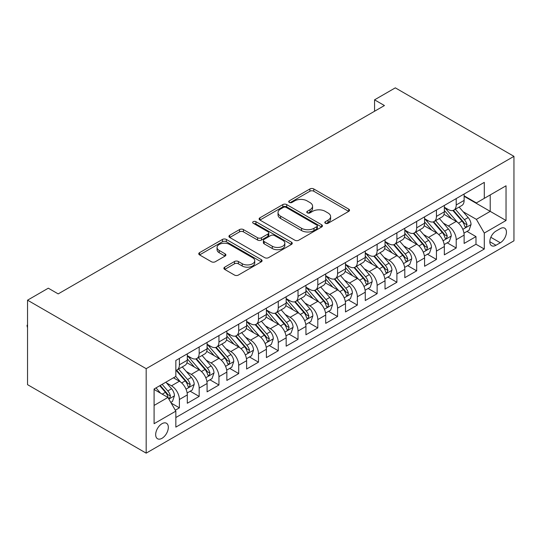 <?xml version="1.0" encoding="UTF-8"?>
<svg xmlns="http://www.w3.org/2000/svg" width="541" height="541" viewBox="0 0 541 541"><rect width="100%" height="100%" fill="white"/><g stroke="black" fill="none" stroke-linecap="round" stroke-linejoin="round"><path stroke-width="0.81" d="M325.378 223.271A1.921 1.109 0 0 0 328.089 223.271L348.715 211.369A2.746 1.582 0 0 0 349.52 210.246A2.746 1.582 0 0 0 348.715 209.124L313.78 188.958A2.746 1.582 0 0 0 309.898 188.958L289.273 200.86A1.921 1.109 0 0 0 288.711 201.644A1.921 1.109 0 0 0 289.273 202.429A1.921 1.109 0 0 0 291.991 202.429L294.662 200.887A8.784 5.072 0 0 1 307.085 200.887L309.993 202.571A8.784 5.072 0 0 1 312.57 206.155A8.784 5.072 0 0 1 309.993 209.739L307.329 211.281A1.921 1.109 0 0 0 306.761 212.065A1.921 1.109 0 0 0 307.329 212.85A1.921 1.109 0 0 0 310.04 212.85L312.712 211.308A8.784 5.072 0 0 1 325.134 211.308L328.042 212.992A8.784 5.072 0 0 1 330.619 216.576A8.784 5.072 0 0 1 328.042 220.16L325.378 221.702A1.921 1.109 0 0 0 324.81 222.486A1.921 1.109 0 0 0 325.378 223.271L325.378 221.702M161.996 438.311A8.947 5.167 120 0 0 167.845 430.426A8.947 5.167 120 0 0 166.472 423.251A8.947 5.167 120 0 0 161.996 423.698A8.947 5.167 120 0 0 156.153 431.583A8.947 5.167 120 0 0 157.526 438.751A8.947 5.167 120 0 0 161.996 438.311M224.698 267.166A2.746 1.582 0 0 0 223.893 268.289A2.746 1.582 0 0 0 224.698 269.411L234.496 275.065A2.746 1.582 0 0 0 238.378 275.065L261.283 261.844A2.746 1.582 0 0 0 262.081 260.728A2.746 1.582 0 0 0 261.283 259.606L226.348 239.433A2.746 1.582 0 0 0 222.466 239.433L199.561 252.661A2.746 1.582 0 0 0 198.757 253.776A2.746 1.582 0 0 0 199.561 254.899L211.403 261.736A2.746 1.582 0 0 0 215.284 261.736L225.083 256.076A2.746 1.582 0 0 0 225.888 254.953A2.746 1.582 0 0 0 225.083 253.837L219.213 250.442A7.344 4.24 0 0 1 217.063 247.447A7.344 4.24 0 0 1 221.594 243.531A7.344 4.24 0 0 1 229.594 244.451L252.593 257.726A7.344 4.24 0 0 1 254.743 260.728A7.344 4.24 0 0 1 250.213 264.644A7.344 4.24 0 0 1 242.212 263.724L238.378 261.513A2.746 1.582 0 0 0 234.496 261.513L224.698 267.166L224.698 269.411M513.95 156.342L395.315 87.852L374.555 99.835L384.441 105.542L58.191 293.898L48.305 288.191L27.544 300.181L146.178 368.671L513.95 156.342L513.95 240.819L146.178 453.148L146.178 368.671M294.859 240.218A2.746 1.582 0 0 0 298.74 240.218L321.638 226.997A2.746 1.582 0 0 0 322.443 225.874A2.746 1.582 0 0 0 321.638 224.758L286.703 204.586A2.746 1.582 0 0 0 282.821 204.586L259.923 217.807A2.746 1.582 0 0 0 259.119 218.929A2.746 1.582 0 0 0 259.923 220.052L294.859 240.218M253.993 223.69A1.921 1.109 0 0 1 255.94 223.96L255.94 221.675L291.457 242.179A2.746 1.582 0 0 1 292.262 243.301A2.746 1.582 0 0 1 291.457 244.424L268.559 257.644A2.746 1.582 0 0 1 264.677 257.644L229.742 237.472L229.742 235.234A2.746 1.582 0 0 0 228.938 236.356A2.746 1.582 0 0 0 229.742 237.472M229.742 235.234L239.541 229.573A2.746 1.582 0 0 1 243.423 229.573L257.59 237.756A2.746 1.582 0 0 0 261.472 237.756L267.978 234.003A2.746 1.582 0 0 0 268.782 232.88A2.746 1.582 0 0 0 267.978 231.758L253.229 223.244A1.921 1.109 0 0 1 252.661 222.459A1.921 1.109 0 0 1 253.851 221.438A1.921 1.109 0 0 1 255.94 221.675M175.298 410.2L179.396 407.833L171.193 403.092M166.527 382.933L171.49 385.801A11.185 6.458 60 0 1 179.396 399.495L187.308 394.93L187.308 403.261L199.169 396.418L190.175 391.217M186.3 371.518L191.264 374.379A11.185 6.458 60 0 1 199.169 388.08L207.081 383.515L207.081 391.846L218.943 384.996L209.949 379.802M206.067 360.103L211.031 362.964A11.185 6.458 60 0 1 218.943 376.664L226.855 372.1L226.855 380.431L238.716 373.581L229.722 368.387M225.84 348.688L230.804 351.549A11.185 6.458 60 0 1 238.716 365.249L246.622 360.685L246.622 369.016L258.49 362.166L249.489 356.972M245.614 337.266L250.578 340.133A11.185 6.458 60 0 1 258.49 353.834L266.395 349.27L266.395 357.601L278.263 350.751L269.262 345.557M265.388 325.851L270.351 328.718A11.185 6.458 60 0 1 278.263 342.419L286.169 337.855L286.169 346.186L298.03 339.335L289.036 334.142M285.161 314.436L290.125 317.303A11.185 6.458 60 0 1 298.03 331.004L305.942 326.439L305.942 334.771L317.804 327.92L308.81 322.727M304.935 303.021L309.898 305.888A11.185 6.458 60 0 1 317.804 319.589L325.716 315.024L325.716 323.356L337.577 316.505L328.583 311.312M324.708 291.606L329.672 294.473A11.185 6.458 60 0 1 337.577 308.174L345.489 303.602L345.489 311.941L357.351 305.09L348.357 299.897M344.475 280.191L349.445 283.058A11.185 6.458 60 0 1 357.351 296.759L365.263 292.187L365.263 300.525L377.124 293.675L368.13 288.481M364.249 268.776L369.212 271.643A11.185 6.458 60 0 1 377.124 285.344L385.03 280.772L385.03 289.11L396.898 282.26L387.897 277.066M384.022 257.36L388.986 260.228A11.185 6.458 60 0 1 396.898 273.922L404.803 269.357L404.803 277.695L416.671 270.845L407.671 265.651M403.796 245.945L408.759 248.813A11.185 6.458 60 0 1 416.671 262.507L424.577 257.942L424.577 266.273L436.438 259.43L427.444 254.236M423.569 234.53L428.533 237.398A11.185 6.458 60 0 1 436.438 251.092L444.35 246.527L444.35 254.858L456.212 248.015L456.212 239.677A11.185 6.458 -120 0 0 448.306 225.982L443.343 223.115M447.218 242.814L456.212 248.015M187.308 394.93A11.185 6.458 -120 0 0 179.396 381.229L173.465 377.807M207.081 383.515A11.185 6.458 -120 0 0 199.169 369.814L186.943 362.754M226.855 372.1A11.185 6.458 -120 0 0 218.943 358.399L206.716 351.339M246.622 360.685A11.185 6.458 -120 0 0 238.716 346.984L226.49 339.924M266.395 349.27A11.185 6.458 -120 0 0 258.49 335.569L246.263 328.509M286.169 337.855A11.185 6.458 -120 0 0 278.263 324.154L266.03 317.094M305.942 326.439A11.185 6.458 -120 0 0 298.03 312.739L285.804 305.679M325.716 315.024A11.185 6.458 -120 0 0 317.804 301.323L305.577 294.263M345.489 303.602A11.185 6.458 -120 0 0 337.577 289.908L325.351 282.848M365.263 292.187A11.185 6.458 -120 0 0 357.351 278.493L345.124 271.433M385.03 280.772A11.185 6.458 -120 0 0 377.124 267.078L364.898 260.018M404.803 269.357A11.185 6.458 -120 0 0 396.898 255.663L384.671 248.603M424.577 257.942A11.185 6.458 -120 0 0 416.671 244.241L404.438 237.181M444.35 246.527A11.185 6.458 -120 0 0 436.438 232.826L424.212 225.766M500.31 228.606L495.955 231.115A8.67 5.004 120 0 0 490.295 238.757A8.67 5.004 120 0 0 491.62 245.702A8.67 5.004 120 0 0 495.955 245.269L500.31 242.76A8.67 5.004 120 0 0 505.97 235.119A8.67 5.004 120 0 0 504.638 228.174A8.67 5.004 120 0 0 500.31 228.606M154.09 405.432L167.926 397.439L175.839 411.14L175.839 427.12L484.29 249.036L484.29 233.056L476.384 219.355L463.116 211.7M175.839 411.14L154.09 423.698L154.09 388.993L175.839 376.435L175.839 360.455L484.29 182.371L484.29 198.351L506.038 185.793L506.038 220.498L484.29 233.056M187.308 355.66L191.264 357.946A11.185 6.458 60 0 0 196.856 358.5L204.762 353.929A11.185 6.458 -120 0 0 207.081 348.81L207.081 342.419M207.081 344.245L211.031 346.531A11.185 6.458 60 0 0 216.623 347.079L224.535 342.514A11.185 6.458 -120 0 0 226.855 337.395L226.855 331.004M226.855 332.83L230.804 335.109A11.185 6.458 60 0 0 236.397 335.663L244.309 331.099A11.185 6.458 -120 0 0 246.622 325.98L246.622 319.589M246.622 321.415L250.578 323.694A11.185 6.458 60 0 0 256.17 324.248L264.082 319.684A11.185 6.458 -120 0 0 266.395 314.564L266.395 308.174M266.395 310L270.351 312.279A11.185 6.458 60 0 0 275.944 312.833L283.856 308.269A11.185 6.458 -120 0 0 286.169 303.149L286.169 296.752M286.169 298.585L290.125 300.864A11.185 6.458 60 0 0 295.717 301.418L303.623 296.853A11.185 6.458 -120 0 0 305.942 291.734L305.942 285.337M305.942 287.17L309.898 289.449A11.185 6.458 60 0 0 315.491 290.003L323.396 285.438A11.185 6.458 -120 0 0 325.716 280.319L325.716 273.922M325.716 275.748L329.672 278.033A11.185 6.458 60 0 0 335.264 278.588L343.17 274.023A11.185 6.458 -120 0 0 345.489 268.904L345.489 262.507M345.489 264.333L349.445 266.618A11.185 6.458 60 0 0 355.031 267.173L362.943 262.608A11.185 6.458 -120 0 0 365.263 257.489L365.263 251.092M365.263 252.918L369.212 255.203A11.185 6.458 60 0 0 374.805 255.758L382.717 251.193A11.185 6.458 -120 0 0 385.03 246.067L385.03 239.677M385.03 241.502L388.986 243.788A11.185 6.458 60 0 0 394.578 244.343L402.49 239.778A11.185 6.458 -120 0 0 404.803 234.652L404.803 228.261M404.803 230.087L408.759 232.373A11.185 6.458 60 0 0 414.352 232.928L422.264 228.363A11.185 6.458 -120 0 0 424.577 223.237L424.577 216.846M424.577 218.672L428.533 220.958A11.185 6.458 60 0 0 434.125 221.512L442.031 216.941A11.185 6.458 -120 0 0 444.35 211.822L444.35 205.431M175.839 417.53L475.985 244.248L475.985 236.593L464.124 243.443L464.124 235.112A11.185 6.458 -120 0 0 456.212 221.411L443.985 214.351M444.35 207.257L448.306 209.543A11.185 6.458 -120 0 0 453.899 210.097A11.185 6.458 -120 0 0 456.212 204.971L456.212 198.581M453.899 210.097L461.804 205.526A11.185 6.458 -120 0 0 464.124 200.407L464.124 194.016M179.396 358.399L179.396 364.79A11.185 6.458 60 0 1 177.083 369.916A11.185 6.458 60 0 1 175.839 370.362M177.083 369.916L184.988 365.344A11.185 6.458 -120 0 0 187.308 360.225L187.308 353.834M199.169 346.984L199.169 353.374A11.185 6.458 60 0 1 196.856 358.5M218.943 335.569L218.943 341.959A11.185 6.458 60 0 1 216.623 347.079M238.716 324.154L238.716 330.544A11.185 6.458 60 0 1 236.397 335.663M258.49 312.739L258.49 319.129A11.185 6.458 60 0 1 256.17 324.248M278.263 301.323L278.263 307.714A11.185 6.458 60 0 1 275.944 312.833M298.03 289.908L298.03 296.299A11.185 6.458 60 0 1 295.717 301.418M317.804 278.493L317.804 284.884A11.185 6.458 60 0 1 315.491 290.003M337.577 267.078L337.577 273.469A11.185 6.458 60 0 1 335.264 278.588M357.351 255.656L357.351 262.054A11.185 6.458 60 0 1 355.031 267.173M377.124 244.241L377.124 250.639A11.185 6.458 60 0 1 374.805 255.758M396.898 232.826L396.898 239.223A11.185 6.458 60 0 1 394.578 244.343M416.671 221.411L416.671 227.808A11.185 6.458 60 0 1 414.352 232.928M436.438 209.996L436.438 216.386A11.185 6.458 60 0 1 434.125 221.512M436.438 251.092L436.438 259.43M416.671 262.507L416.671 270.845M396.898 273.922L396.898 282.26M377.124 285.344L377.124 293.675M357.351 296.759L357.351 305.09M337.577 308.174L337.577 316.505M317.804 319.589L317.804 327.92M298.03 331.004L298.03 339.335M278.263 342.419L278.263 350.751M258.49 353.834L258.49 362.166M238.716 365.249L238.716 373.581M218.943 376.664L218.943 384.996M199.169 388.08L199.169 396.418M179.396 399.495L179.396 407.833M167.926 397.439L154.09 389.452M476.384 219.355L490.22 211.369L490.22 194.929L506.038 185.793M464.124 196.302L506.038 220.498M464.124 195.842L476.384 202.922L484.29 198.351M27.544 300.181L27.544 384.658L146.178 453.148M374.555 99.835L374.555 111.25M466.991 231.399L475.985 236.593M475.985 244.248L484.29 249.036M326.142 223.541L328.042 222.446A8.784 5.072 0 0 0 330.619 218.862L330.619 216.576M312.57 206.155L312.57 208.441A8.784 5.072 0 0 1 309.993 212.025L308.093 213.12M348.675 211.389L313.78 191.237A2.746 1.582 0 0 0 309.898 191.237L290.044 202.699M321.604 227.017L286.703 206.872A2.746 1.582 0 0 0 282.821 206.872L259.957 220.072M316.789 226.659A1.921 1.109 0 0 0 317.351 225.874A1.921 1.109 0 0 0 316.789 225.09L286.121 207.386A1.921 1.109 0 0 0 283.403 207.386L280.59 209.015A8.784 5.072 0 0 0 278.02 212.599A8.784 5.072 0 0 0 280.59 216.184L301.553 228.288A8.784 5.072 0 0 0 313.976 228.288L316.789 226.659L316.789 228.944A1.921 1.109 0 0 0 317.351 228.16L317.351 225.874M278.02 212.599L278.02 214.885A8.784 5.072 0 0 0 280.59 218.469L280.59 216.184M316.789 228.944L313.976 230.567A8.784 5.072 0 0 1 301.553 230.567L280.59 218.469M229.776 237.492L239.541 231.859L239.541 229.573M268.782 232.88L268.782 235.166A2.746 1.582 0 0 1 267.978 236.282L261.472 240.035A2.746 1.582 0 0 1 257.59 240.035L243.423 231.859A2.746 1.582 0 0 0 239.541 231.859M255.94 223.96L291.423 244.444M272.292 246.243A7.344 4.24 0 0 0 280.292 247.163A7.344 4.24 0 0 0 284.83 243.247A7.344 4.24 0 0 0 282.679 240.245L274.571 235.572A2.746 1.582 0 0 0 270.689 235.572L264.191 239.325A2.746 1.582 0 0 0 263.386 240.441A2.746 1.582 0 0 0 264.191 241.563L272.292 246.243L272.292 248.529A7.344 4.24 0 0 0 280.292 249.442A7.344 4.24 0 0 0 284.83 245.526L284.83 243.247M263.386 240.441L263.386 242.726A2.746 1.582 0 0 0 264.191 243.849L264.191 241.563M272.292 248.529L264.191 243.849M254.743 260.728L254.743 263.007A7.344 4.24 0 0 1 250.213 266.923A7.344 4.24 0 0 1 242.212 266.003L238.378 263.792A2.746 1.582 0 0 0 234.496 263.792L224.731 269.432M217.063 247.447L217.063 249.732A7.344 4.24 0 0 0 219.213 252.728L219.213 250.442M225.049 256.096L219.213 252.728M261.242 261.864L226.348 241.719A2.746 1.582 0 0 0 222.466 241.719L199.595 254.919M463.955 233.151L469.067 230.202L471.042 224.495A7.412 4.281 -120 0 0 468.154 217.536L459.12 207.075M457.314 222.135L446.602 209.732A21.39 12.348 -120 0 0 444.35 207.379M451.437 218.652L445.446 211.714A17.758 10.252 -120 0 0 444.35 210.523M452.891 210.496L462.028 221.073A7.412 4.281 60 0 1 464.672 226.179L465.206 227.058L466.207 226.916L467.045 224.813A7.412 4.281 -120 0 0 464.401 219.707L455.366 209.245M453.426 210.321L463.245 221.688A3.773 2.178 60 0 1 464.198 223.169L467.045 224.813M444.181 244.566L449.294 241.617L451.268 235.91A7.412 4.281 -120 0 0 448.388 228.951L439.353 218.496M437.541 233.55L426.829 221.147A21.39 12.348 -120 0 0 424.577 218.794M431.664 230.074L425.672 223.135A17.758 10.252 -120 0 0 424.577 221.938M433.118 221.911L442.254 232.495A7.412 4.281 60 0 1 444.898 237.594L445.439 238.473L446.44 238.331L447.272 236.228A7.412 4.281 -120 0 0 444.628 231.122L435.593 220.66M433.652 221.742L443.471 233.11A3.773 2.178 60 0 1 444.425 234.584L447.272 236.228M424.415 255.988L429.52 253.032L431.495 247.325A7.412 4.281 -120 0 0 428.614 240.366L419.579 229.911M417.767 244.965L407.055 232.562A21.39 12.348 -120 0 0 404.803 230.209M411.89 241.489L405.899 234.551A17.758 10.252 -120 0 0 404.803 233.354M413.344 233.327L422.48 243.91A7.412 4.281 60 0 1 425.125 249.009L425.666 249.888L426.666 249.753L427.498 247.643A7.412 4.281 -120 0 0 424.854 242.537L415.819 232.075M413.885 233.157L423.698 244.525A3.773 2.178 60 0 1 424.651 245.999L427.498 247.643M404.641 267.403L409.747 264.448L411.728 258.74A7.412 4.281 -120 0 0 408.84 251.781L399.806 241.327M397.993 256.38L387.282 243.977A21.39 12.348 -120 0 0 385.03 241.624M392.117 252.904L386.125 245.966A17.758 10.252 -120 0 0 385.03 244.769M393.571 244.742L402.707 255.325A7.412 4.281 60 0 1 405.351 260.431L405.892 261.303L406.893 261.168L407.725 259.058A7.412 4.281 -120 0 0 405.081 253.952L396.046 243.491M394.112 244.573L403.931 255.94A3.773 2.178 60 0 1 404.878 257.415L407.725 259.058M384.867 278.818L389.973 275.863L391.955 270.155A7.412 4.281 -120 0 0 389.067 263.197L380.032 252.742M378.22 267.802L367.508 255.393A21.39 12.348 -120 0 0 365.263 253.039M372.35 264.319L366.352 257.381A17.758 10.252 -120 0 0 365.263 256.184M373.797 256.157L382.94 266.74A7.412 4.281 60 0 1 385.577 271.846L386.118 272.725L387.119 272.583L387.951 270.473A7.412 4.281 -120 0 0 385.307 265.367L376.279 254.906M374.338 255.988L384.157 267.355A3.773 2.178 60 0 1 385.104 268.83L387.951 270.473M365.094 290.233L370.206 287.285L372.181 281.57A7.412 4.281 -120 0 0 369.293 274.618L360.259 264.157M358.453 279.217L347.735 266.808A21.39 12.348 -120 0 0 345.489 264.461M352.576 275.734L346.585 268.796A17.758 10.252 -120 0 0 345.489 267.599M354.024 267.572L363.167 278.155A7.412 4.281 60 0 1 365.804 283.261L366.345 284.14L367.346 283.998L368.178 281.888A7.412 4.281 -120 0 0 365.54 276.782L356.505 266.328M354.565 267.403L364.384 278.771A3.773 2.178 60 0 1 365.337 280.245L368.178 281.888M345.32 301.648L350.433 298.7L352.407 292.985A7.412 4.281 -120 0 0 349.52 286.033L340.485 275.572M338.68 290.632L327.961 278.223A21.39 12.348 -120 0 0 325.716 275.876M332.803 287.149L326.811 280.211A17.758 10.252 -120 0 0 325.716 279.021M334.257 278.987L343.393 289.57A7.412 4.281 60 0 1 346.037 294.676L346.571 295.555L347.572 295.413L348.404 293.303A7.412 4.281 -120 0 0 345.767 288.197L336.732 277.743M334.791 278.818L344.61 290.186A3.773 2.178 60 0 1 345.564 291.66L348.404 293.303M325.547 313.063L330.659 310.115L332.634 304.407A7.412 4.281 -120 0 0 329.746 297.449L320.712 286.987M318.906 302.047L308.194 289.638A21.39 12.348 -120 0 0 305.942 287.291M313.029 298.564L307.038 291.626A17.758 10.252 -120 0 0 305.942 290.436M314.483 290.409L323.619 300.985A7.412 4.281 60 0 1 326.264 306.091L326.798 306.97L327.799 306.828L328.637 304.718A7.412 4.281 -120 0 0 325.993 299.613L316.958 289.158M315.018 290.233L324.837 301.601A3.773 2.178 60 0 1 325.79 303.075L328.637 304.718M305.773 324.478L310.886 321.53L312.86 315.822A7.412 4.281 -120 0 0 309.979 308.864L300.945 298.402M299.132 313.462L288.421 301.053A21.39 12.348 -120 0 0 286.169 298.706M293.256 309.979L287.264 303.041A17.758 10.252 -120 0 0 286.169 301.851M294.71 301.824L303.846 312.4A7.412 4.281 60 0 1 306.49 317.506L307.031 318.385L308.032 318.243L308.864 316.133A7.412 4.281 -120 0 0 306.22 311.028L297.185 300.573M295.244 301.648L305.063 313.016A3.773 2.178 60 0 1 306.017 314.49L308.864 316.133M286.006 335.893L291.112 332.945L293.087 327.237A7.412 4.281 -120 0 0 290.206 320.279L281.171 309.817M279.359 324.877L268.647 312.475A21.39 12.348 -120 0 0 266.395 310.121M273.482 321.395L267.491 314.456A17.758 10.252 -120 0 0 266.395 313.266M274.936 313.239L284.072 323.816A7.412 4.281 60 0 1 286.716 328.921L287.257 329.8L288.258 329.658L289.09 327.548A7.412 4.281 -120 0 0 286.446 322.45L277.411 311.988M275.477 313.063L285.29 324.431A3.773 2.178 60 0 1 286.243 325.912L289.09 327.548M266.233 347.308L271.339 344.36L273.32 338.652A7.412 4.281 -120 0 0 270.432 331.694L261.398 321.232M259.585 336.292L248.874 323.89A21.39 12.348 -120 0 0 246.622 321.537M253.709 332.81L247.717 325.871A17.758 10.252 -120 0 0 246.622 324.681M255.163 324.654L264.299 335.231A7.412 4.281 60 0 1 266.943 340.336L267.484 341.215L268.485 341.073L269.317 338.964A7.412 4.281 -120 0 0 266.672 333.865L257.638 323.403M255.704 324.478L265.523 335.846A3.773 2.178 60 0 1 266.47 337.327L269.317 338.964M246.459 358.724L251.565 355.775L253.546 350.068A7.412 4.281 -120 0 0 250.659 343.109L241.624 332.647M239.812 347.707L229.1 335.305A21.39 12.348 -120 0 0 226.855 332.952M233.942 344.225L227.944 337.286A17.758 10.252 -120 0 0 226.855 336.096M235.389 336.069L244.532 346.646A7.412 4.281 60 0 1 247.169 351.751L247.71 352.631L248.711 352.489L249.543 350.385A7.412 4.281 -120 0 0 246.899 345.28L237.871 334.818M235.93 335.893L245.749 347.261A3.773 2.178 60 0 1 246.696 348.742L249.543 350.385M226.686 370.139L231.798 367.19L233.773 361.483A7.412 4.281 -120 0 0 230.885 354.524L221.851 344.062M220.045 359.123L209.326 346.72A21.39 12.348 -120 0 0 207.081 344.367M214.168 355.64L208.17 348.702A17.758 10.252 -120 0 0 207.081 347.511M215.616 347.484L224.758 358.061A7.412 4.281 60 0 1 227.396 363.167L227.937 364.046L228.938 363.904L229.769 361.801A7.412 4.281 -120 0 0 227.132 356.695L218.097 346.233M216.157 347.308L225.976 358.676A3.773 2.178 60 0 1 226.929 360.157L229.769 361.801M206.912 381.554L212.025 378.605L213.999 372.898A7.412 4.281 -120 0 0 211.112 365.939L202.077 355.478M200.271 370.538L189.553 358.135A21.39 12.348 -120 0 0 187.308 355.782M194.395 367.055L188.403 360.117A17.758 10.252 -120 0 0 187.308 358.926M195.849 358.899L204.985 369.476A7.412 4.281 60 0 1 207.629 374.582L208.163 375.461L209.164 375.319L209.996 373.216A7.412 4.281 -120 0 0 207.359 368.11L198.324 357.648M196.383 358.724L206.202 370.091A3.773 2.178 60 0 1 207.156 371.572L209.996 373.216M187.139 392.969L192.251 390.02L194.226 384.313A7.412 4.281 -120 0 0 191.338 377.354L182.303 366.893M180.498 381.953L175.764 376.475M174.621 378.477L173.85 377.584M176.075 370.315L185.211 380.898A7.412 4.281 60 0 1 187.855 385.997L188.39 386.876L189.391 386.734L190.229 384.631A7.412 4.281 -120 0 0 187.585 379.525L178.55 369.063M176.609 370.145L186.429 381.513A3.773 2.178 60 0 1 187.382 382.987L190.229 384.631M170.794 402.409L172.478 401.436L174.452 395.728A7.412 4.281 -120 0 0 171.571 388.769L165.877 382.183M160.569 393.192L155.997 387.897M154.848 389.892L154.09 389.013M159.751 385.726L165.438 392.313A7.412 4.281 60 0 1 168.082 397.412L168.623 398.291L169.624 398.149L170.456 396.046A7.412 4.281 -120 0 0 167.811 390.94L162.124 384.353M160.21 385.463L166.655 392.928A3.773 2.178 60 0 1 167.609 394.403L170.456 396.046M27.544 327.765L27.05 325.925L27.544 324.952M27.544 325.526L27.05 325.236M171.49 385.801L179.396 381.229M191.264 374.379L199.169 369.814M211.031 362.964L218.943 358.399M230.804 351.549L238.716 346.984M250.578 340.133L258.49 335.569M270.351 328.718L278.263 324.154M290.125 317.303L298.03 312.739M309.898 305.888L317.804 301.323M329.672 294.473L337.577 289.908M349.445 283.058L357.351 278.493M369.212 271.643L377.124 267.078M388.986 260.228L396.898 255.663M408.759 248.813L416.671 244.241M428.533 237.398L436.438 232.826M448.306 225.982L456.212 221.411M456.212 204.971L464.124 200.407M179.396 364.79L187.308 360.225M199.169 353.374L207.081 348.81M218.943 341.959L226.855 337.395M238.716 330.544L246.622 325.98M258.49 319.129L266.395 314.564M278.263 307.714L286.169 303.149M298.03 296.299L305.942 291.734M317.804 284.884L325.716 280.319M337.577 273.469L345.489 268.904M357.351 262.054L365.263 257.489M377.124 250.639L385.03 246.067M396.898 239.223L404.803 234.652M416.671 227.808L424.577 223.237M436.438 216.386L444.35 211.822M456.212 239.677L464.124 235.112M490.822 237.289L500.31 242.76M489.828 241.732L495.955 245.269M328.042 222.446L328.042 220.16M307.329 212.85L307.329 211.281M309.993 212.025L309.993 209.739M289.273 202.429L289.273 200.86M309.898 191.237L309.898 188.958M313.78 191.237L313.78 188.958M348.715 211.369L348.715 209.124M259.923 220.052L259.923 217.807M282.821 206.872L282.821 204.586M286.703 206.872L286.703 204.586M321.638 226.997L321.638 224.758M301.553 230.567L301.553 228.288M313.976 230.567L313.976 228.288M243.423 231.859L243.423 229.573M257.59 240.035L257.59 237.756M261.472 240.035L261.472 237.756M267.978 236.282L267.978 234.003M291.457 244.424L291.457 242.179M234.496 263.792L234.496 261.513M238.378 263.792L238.378 261.513M242.212 266.003L242.212 263.724M225.083 256.076L225.083 253.837M199.561 254.899L199.561 252.661M222.466 241.719L222.466 239.433M226.348 241.719L226.348 239.433M261.283 261.844L261.283 259.606M462.825 229.35L470.995 224.637M446.602 209.732L447.617 209.144M464.401 219.707L468.154 217.536M458.491 223.115L462.028 221.073M443.052 240.772L451.221 236.052M426.829 221.147L427.843 220.559M444.628 231.122L448.388 228.951M438.724 234.53L442.254 232.495M423.278 252.187L431.447 247.467M407.055 232.562L408.07 231.974M424.854 242.537L428.614 240.366M418.95 245.945L422.48 243.91M403.512 263.602L411.674 258.882M387.282 243.977L388.303 243.389M405.081 253.952L408.84 251.781M399.177 257.36L402.707 255.325M383.738 275.017L391.9 270.297M367.508 255.393L368.529 254.804M385.307 265.367L389.067 263.197M379.403 268.776L382.94 266.74M363.965 286.432L372.134 281.719M347.735 266.808L348.756 266.219M365.54 276.782L369.293 274.618M359.63 280.197L363.167 278.155M344.191 297.848L352.36 293.134M327.961 278.223L328.982 277.634M345.767 288.197L349.52 286.033M339.856 291.613L343.393 289.57M324.417 309.263L332.587 304.549M308.194 289.638L309.209 289.05M325.993 299.613L329.746 297.449M320.083 303.028L323.619 300.985M304.644 320.678L312.813 315.964M288.421 301.053L289.435 300.471M306.22 311.028L309.979 308.864M300.316 314.443L303.846 312.4M284.87 332.093L293.039 327.379M268.647 312.475L269.661 311.887M286.446 322.45L290.206 320.279M280.542 325.858L284.072 323.816M265.104 343.508L273.266 338.794M248.874 323.89L249.895 323.302M266.672 333.865L270.432 331.694M260.769 337.273L264.299 335.231M245.33 354.923L253.492 350.21M229.1 335.305L230.121 334.717M246.899 345.28L250.659 343.109M240.995 348.688L244.532 346.646M225.556 366.338L233.726 361.625M209.326 346.72L210.348 346.132M227.132 356.695L230.885 354.524M221.222 360.103L224.758 358.061M205.783 377.753L213.952 373.04M189.553 358.135L190.574 357.547M207.359 368.11L211.112 365.939M201.448 371.518L204.985 369.476M186.009 389.175L194.178 384.455M187.585 379.525L191.338 377.354M181.675 382.933L185.211 380.898M168.866 399.069L174.405 395.87M167.811 390.94L171.571 388.769M162.239 394.159L165.438 392.313"/></g></svg>
